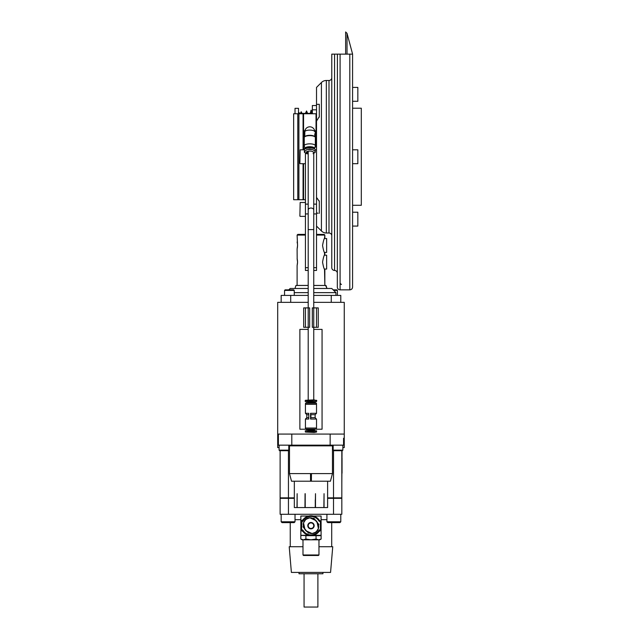<?xml version="1.0" encoding="UTF-8"?>
<svg xmlns="http://www.w3.org/2000/svg" width="639" height="639" viewBox="0 0 639 639"><rect width="100%" height="100%" fill="white"/><g stroke="black" fill="none" stroke-linecap="round" stroke-linejoin="round"><path stroke-width="0.96" d="M313.749 302.343L344.253 302.343L344.253 434.073L277.693 434.073L277.693 302.343L308.198 302.343M341.825 514.283L341.825 498.34L341.825 514.283L288.445 514.283L288.445 498.34L294.331 498.34L288.445 498.34L288.445 497.853L294.331 497.853L280.122 497.853L280.122 450.711M341.825 450.711L341.825 498.34L333.51 498.34L341.825 498.34L341.825 497.853L327.615 497.853L333.51 497.853L333.51 450.503M341.825 497.853L327.615 498.34L333.51 498.34L333.51 514.283M288.445 514.283L280.122 514.283L280.122 498.34L288.445 498.34L280.122 498.34L280.122 497.853L288.445 497.853L288.445 450.503M280.122 514.283L280.122 498.34M332.464 473.587L311.441 473.587L311.393 481.215L291.528 481.215L289.483 473.587L311.441 473.587L311.393 481.215L330.427 481.215L332.464 473.587L332.464 445.854A0.695 0.695 0 0 1 333.159 445.159L333.159 450.152L342.863 450.152L342.312 450.711L333.718 450.711L333.159 450.152M289.483 473.587L289.483 445.854A0.695 0.695 0 0 0 288.788 445.159L288.788 450.152L279.083 450.152L279.634 450.711L288.237 450.711L288.788 450.152M330.147 434.073L330.147 445.159L278.388 445.159L278.388 434.073M291.799 445.159L291.799 434.073M330.147 445.159L343.558 445.159L343.558 438.258M310.554 481.215L310.506 473.587L310.554 481.215M324.524 269.171L324.844 285.425L324.844 269.754C324.133 269.307 323.374 266.767 322.559 262.126C323.374 257.485 324.133 254.945 324.844 254.506L324.844 253.116C324.133 252.669 323.374 250.129 322.559 245.488C323.374 240.847 324.133 238.307 324.844 237.86L324.844 235.088L316.521 235.088M324.524 255.097L324.524 252.533M324.524 238.459L324.844 235.088L324.149 234.393L316.521 234.393M313.749 270.449L316.521 270.449L316.521 267.677L313.749 267.677M305.426 153.328L305.426 270.449L308.198 270.449M305.426 235.088L297.111 235.088L297.55 245.488L297.111 248.954L297.486 246.822M297.175 258.923L297.111 248.954M297.111 258.659L297.55 262.126L297.111 265.592L297.486 263.46M297.111 285.425L297.111 265.592M297.542 262.629L297.534 261.471M297.486 260.8L297.351 259.817M297.327 259.682L297.175 258.955M297.542 245.991L297.534 244.833M297.486 244.162L297.351 243.179M297.327 243.044L297.111 242.021M297.798 234.393L297.111 235.088L297.798 234.393L305.426 234.393M327.615 481.215L327.615 507.558L327.599 493.691L327.591 507.558L324.045 507.558L324.045 493.691L323.869 507.558L315.498 507.558L315.498 493.691L315.227 507.558L305.218 507.558L305.218 493.691L304.963 507.558L297.143 507.558L297.143 493.691L296.991 507.558L294.331 507.558L294.331 481.215M305.059 493.691L304.963 507.558M315.267 504.091L315.267 499.938M313.749 292.638L335.93 292.638L335.93 295.41M313.749 288.477L331.777 288.477L335.93 292.638M290.178 288.477L288.788 289.858L290.178 288.477L308.198 288.477M294.259 292.638L308.198 292.638M281.16 302.343L281.16 295.41L308.198 295.41M313.749 295.41L340.787 295.41L340.787 302.343M331.25 302.343L331.25 295.41M290.705 295.41L290.705 302.343M313.749 285.425L326.002 285.473L313.749 285.473M308.198 285.473L295.945 285.473L294.97 288.477M308.198 285.425L296.328 285.425M326.92 514.283L326.92 521.775L340.787 521.775L339.956 522.606L327.751 522.606L326.92 521.775L326.92 514.283L326.92 519.691L321.097 519.691M340.787 514.283L340.787 521.775M294.196 522.606L281.991 522.606L281.16 521.775L295.026 521.775L294.196 522.606M281.16 514.283L281.16 521.775M295.026 514.283L295.026 521.775M337.4 295.41L337.4 290.418L336.841 289.858L333.159 289.858M333.718 290.418L337.4 290.418M284.555 295.41L284.555 290.418L285.106 289.858L293.7 289.858L294.259 290.418L294.259 295.41M284.555 290.418L294.259 290.418M279.083 445.159L279.083 450.152M342.863 445.159L342.863 450.152M315.203 149.885L316.521 149.885L316.521 267.677M316.521 147.042L314.995 147.042L316.521 147.042M342.041 461.709L342.041 466.278L342.041 461.709M342.041 466.278C342.041 467.94 342.041 467.94 342.041 466.278M342.041 471.047L342.041 458.818L342.041 471.047M342.041 458.155L342.041 473.211L342.041 458.155M341.825 483.571L342.041 450.711M341.825 479.17L341.825 452.755M342.041 468.627L342.041 472.125L342.041 468.627M342.041 472.58L342.041 468.171L342.041 472.58M342.041 472.237L342.041 468.06L342.041 472.237M342.041 470.376L342.041 472.692L342.041 470.376M342.041 461.933L342.041 463.403L342.041 461.933M342.041 463.85L342.041 459.449L342.041 463.85M305.426 307.886L305.426 327.304L303.693 327.304L303.693 307.886L309.643 307.886L309.643 327.304L308.198 327.304L308.198 151.203M305.426 327.304L308.198 327.304L308.198 399.878M313.749 399.878L313.749 327.304L312.311 327.304L312.311 307.886L318.254 307.886L318.254 327.304L316.521 327.304L316.521 307.886M316.521 327.304L313.749 327.304L313.749 229.601L308.198 229.601M326.641 269.059L326.641 255.193L326.641 269.059L324.468 269.059M326.641 238.555L326.641 252.421L326.641 238.555L324.468 238.555M313.749 329.381L322.064 329.381L322.064 429.216L315.97 429.216M305.985 429.216L299.883 429.216L299.883 329.381L308.198 329.381M316.521 226.078L321.425 230.983L321.425 82.511L316.521 87.415L316.521 121.09L319.292 116.633M319.292 117.161L319.292 104.269L316.521 104.381M319.292 200.87L319.292 213.338L319.292 201.429L316.521 197.451L316.521 121.09M316.521 212.867L318.062 213.274M319.292 104.269L319.292 111.921M326.329 80.482L326.329 233.011L328.997 233.011L328.997 80.482L326.329 80.482A6.933 6.933 0 0 0 321.425 82.511M326.329 233.011A6.933 6.933 0 0 1 321.425 230.983M328.997 233.011A2.772 2.772 0 0 1 331.777 235.783M328.997 80.482A2.772 2.772 0 0 0 331.777 77.71M337.32 273.22A2.772 2.772 0 0 0 334.548 270.449A2.772 2.772 0 0 1 331.777 267.677L331.777 54.139L334.548 54.139L331.777 54.139M334.548 270.449L334.548 54.139L340.092 54.139L340.092 289.858A2.772 2.772 0 0 1 337.32 287.087L337.408 54.139M338.782 54.139L338.382 54.139M349.797 289.858C351.482 289.699 352.408 288.772 352.576 287.087L352.576 54.139L349.797 54.139L349.797 289.858L340.092 289.858M349.797 54.139L340.092 54.139M316.521 197.451L317.91 199.288M352.576 108.215L361.307 108.215L361.307 205.279L352.576 205.279M305.107 148.703L303.557 148.703L303.557 149.814L303.557 113.758L303.557 135.764L304.252 135.764M315.346 135.764L316.033 135.764L316.033 113.758L303.07 113.758L303.07 119.517L303.07 113.758L293.644 113.758L293.644 199.727L297.798 199.727L297.798 113.758L297.798 199.727L298.908 199.727L298.908 113.758L298.908 199.727L303.07 199.727L303.07 163.68L303.07 199.727L303.557 199.727L303.557 163.68L303.557 199.727L305.426 199.727M303.07 119.517L303.07 149.814L303.07 119.517M316.521 113.758L316.033 113.758L316.033 147.042M313.238 152.242A3.435 1.174 180 0 0 309.795 151.068A3.435 1.174 180 0 0 306.361 152.242A3.435 1.174 180 0 0 308.198 153.288M313.07 153.672L315.203 152.362L315.203 149.83A5.408 1.853 180 0 0 309.795 147.976A5.408 1.853 180 0 0 304.388 149.83L304.388 152.362L307.303 153.807M315.203 149.83L315.203 151.419L313.07 149.782L309.795 149.151L306.52 149.782L304.388 151.922M305.913 148.544L305.913 148.352A3.882 1.326 180 0 1 309.795 147.018A3.882 1.326 180 0 1 313.677 148.352L313.677 148.544M307.495 151.371A3.882 1.326 180 0 0 308.198 151.515M314.372 148.847A4.8 1.645 180 0 0 314.58 148.512A4.8 1.645 180 0 0 314.596 148.352A4.8 1.645 180 0 0 309.795 146.706A4.8 1.645 180 0 0 304.995 148.352A4.8 1.645 180 0 0 305.019 148.512A4.8 1.645 180 0 0 305.218 148.847M315.235 146.107A5.543 1.893 180 0 0 315.315 145.924A5.543 1.893 180 0 0 315.346 145.74L315.346 137.537A5.543 1.893 180 0 0 314.963 136.842A5.543 1.893 180 0 0 309.795 135.636A5.543 1.893 180 0 0 304.627 136.842A5.543 1.893 180 0 0 304.252 137.537L304.252 145.74A5.543 1.893 180 0 0 304.276 145.924A5.543 1.893 180 0 0 304.356 146.107M314.787 133.791L314.787 136.69M304.803 133.791L304.803 131.802A4.992 4.992 0 0 1 309.795 126.81A4.992 4.992 0 0 1 314.787 131.802A4.992 1.709 180 0 0 309.795 130.092A4.992 1.709 180 0 0 304.803 131.802L304.803 136.69M304.252 144.454L304.252 130.915L304.979 130.484M314.612 130.484L315.346 130.915L315.346 137.537M314.963 136.842L314.444 136.395A4.992 1.709 180 0 0 309.795 135.308A4.992 1.709 180 0 0 305.146 136.395L304.627 136.842M315.346 145.74A5.543 1.893 180 0 0 309.795 143.847A5.543 1.893 180 0 0 304.252 145.74M306.361 152.202A5.408 1.853 180 0 0 308.198 152.545M304.388 149.83L304.388 151.419M315.203 151.922L315.203 151.419M312.359 113.758L312.359 105.523L316.521 105.523M312.359 109.82L316.521 109.82M298.493 113.758L298.493 108.318L295.026 108.318L295.026 113.758M277.693 387.01L277.693 447.588L279.083 447.588M344.253 370.101L344.253 447.588L342.863 447.588M344.253 335.978L344.253 369.574M277.693 335.978L277.693 369.574M302.99 546.728L289.211 546.728L291.384 572.416L330.563 572.416L332.743 546.728L318.965 546.728M295.026 519.691L300.849 519.691M304.06 573.774L304.06 607.05L317.887 607.05L317.887 573.774M322.935 572.416L322.935 573.774L299.012 573.774L299.012 572.416M318.597 539.819L310.977 539.819L316.057 539.036L318.597 539.819L321.145 539.036L319.78 539.819L303.349 539.819L305.889 539.036L310.977 539.819L305.889 539.036L305.889 535.666L300.849 535.314L300.849 529.835L301.935 530.53A0.695 0.695 0 0 1 302.527 530.865A9.912 9.912 0 0 0 319.428 530.865A9.912 9.912 0 0 1 302.527 530.865L303.118 530.498A1.39 1.39 0 0 0 301.935 529.835L301.544 530.53L301.935 529.835M302.758 531.225L300.849 529.835L300.849 521.52L301.544 521.52L301.544 520.825A0.695 0.695 0 0 0 300.849 521.52L302.151 520.13A0.695 0.607 90 0 1 301.544 520.825L300.849 521.52L300.849 516.04L308.645 516.04M319.188 520.13L321.097 521.52L321.097 516.04L313.302 516.04M313.302 535.314L321.097 535.314L321.097 529.835L319.188 531.225M300.849 535.314L308.645 535.314M321.145 539.036L321.097 535.314M302.99 554.971L318.965 554.971L318.446 555.491L303.509 555.491L302.99 554.971L302.99 539.819M318.965 554.971L318.965 539.819M320.722 535.666L305.889 535.666M310.977 539.819L302.167 539.819L300.809 539.036L303.349 539.819M300.809 539.036L300.809 535.666L301.225 535.666M316.057 539.036L316.057 535.666M302.151 531.225A0.695 0.607 90 0 0 301.544 530.53A0.695 0.695 0 0 1 300.849 529.835L301.544 529.835L301.935 521.52A1.39 1.39 0 0 0 303.118 520.857L302.527 520.497A0.695 0.695 0 0 1 301.935 520.825L301.935 521.52M301.935 530.53A0.695 0.695 0 0 1 302.527 530.865A0.695 0.695 0 0 0 301.935 530.53A0.695 0.695 0 0 1 302.527 530.865M318.885 530.53L320.403 530.53L320.019 529.835A1.39 1.39 0 0 0 318.837 530.498L319.428 530.865A0.695 0.695 0 0 1 320.019 530.53A0.695 0.695 0 0 0 319.428 530.865A0.695 0.695 0 0 1 320.019 530.53L318.925 530.53M319.796 531.225A0.695 0.607 -90 0 1 320.403 530.53A0.695 0.695 0 0 0 321.097 529.835L320.403 529.835L320.403 521.52L321.097 521.52L321.097 529.835L320.019 530.53M320.403 520.825L321.097 521.52A0.695 0.695 0 0 0 320.403 520.825L320.019 520.825A0.695 0.695 0 0 1 319.428 520.497L318.837 520.857A1.39 1.39 0 0 0 320.019 521.52L320.019 520.825A0.695 0.695 0 0 1 319.428 520.497A9.912 9.912 0 0 0 302.527 520.497M306.632 531.352A7.141 7.141 0 0 1 304.212 527.974M315.315 520.01A7.141 7.141 0 0 1 317.455 522.678M302.151 520.13L302.758 520.13M352.576 54.035L347.025 33.34L345.643 31.95L345.643 54.139M347.025 33.34L347.025 54.139M357.84 212.212L357.84 226.078L357.84 212.212L352.576 212.212M357.84 87.415L357.84 101.281L357.84 87.415L352.576 87.415M357.84 149.814L357.84 163.68L357.84 149.814L352.576 149.814M299.883 163.4L300.162 149.814L299.883 163.4M299.883 216.094L300.162 202.507L299.883 216.094M313.461 523.684A3.187 3.187 0 0 1 312.966 528.165A3.187 3.187 0 0 1 308.485 527.67A3.187 3.187 0 0 1 308.98 523.189A3.187 3.187 0 0 1 313.461 523.684M306.161 530.761L305.562 530.011A6.933 6.933 0 0 1 304.811 528.852A6.797 6.797 0 0 1 303.541 522.862L304.803 528.844L306.536 531.009L312.104 533.549L316.089 532.063L318.414 528.493A7.956 7.956 0 0 1 312.104 533.549M318.414 528.493L317.144 522.51L316.281 521.432L315.41 520.346L309.851 517.806L305.857 519.291L303.541 522.862A6.797 6.797 0 0 1 315.41 520.346A6.933 6.933 0 0 1 316.385 521.344L318.885 524.467L318.51 525.442M313.142 523.948A2.772 2.772 0 0 1 312.711 527.846A2.772 2.772 0 0 1 308.813 527.415A2.772 2.772 0 0 1 309.244 523.517A2.772 2.772 0 0 1 313.142 523.948A2.772 2.772 0 0 0 309.244 523.517A2.772 2.772 0 0 0 308.813 527.415M314.029 518.397L316.385 521.344A6.933 6.933 0 0 1 317.144 522.51A6.797 6.797 0 0 1 316.089 532.063A6.797 6.797 0 0 1 306.536 531.009A6.933 6.933 0 0 1 305.562 530.011L303.062 526.887L303.445 525.913L303.062 526.887L305.562 530.011M304.803 528.844L305.674 529.931M309.1 532.982L308.07 533.134L309.1 532.982M318.885 524.467L317.863 523.189M312.846 518.381L313.885 518.221M316.561 431.932L309.34 431.597L305.394 432.044L305.234 430.798L316.561 430.798L316.561 432.044L314.164 432.459L305.73 432.068M315.131 430.798L314.715 430.382L306.816 430.798M316.561 430.798L315.89 430.798L315.89 432.044M305.426 404.311L305.506 403.201L316.441 403.201L316.521 404.311L305.426 404.311L305.426 413.305L308.757 413.305L308.757 419.04L305.426 419.04L305.426 428.026L316.521 428.026L316.441 429.136L305.506 429.136L305.426 428.026M316.361 419.04L310.554 419.04L310.554 413.305L316.521 413.305L315.131 414.687L310.897 414.687L310.897 417.65L315.131 417.65L316.361 419.04M315.97 429.136L305.985 429.136M308.757 414.687L306.816 414.687L305.426 413.305M310.554 419.04L310.897 417.65M310.897 414.687L310.554 413.305M306.816 414.687L306.816 417.65L308.757 417.65M315.986 400.453L314.164 399.878L305.73 400.27M305.969 400.453L309.34 400.861L313.501 400.453L305.969 400.453M305.234 400.357L305.234 401.54L316.561 401.54L316.561 400.302L313.501 400.453M315.131 401.54L314.715 401.955L306.816 401.54M316.561 401.54L316.72 400.357M315.626 402.65L306.321 402.65L315.626 402.65M314.612 429.688L306.321 429.688L314.612 429.688M332.464 445.854L289.483 445.854M308.198 267.677L305.426 267.677M316.521 213.937L313.749 213.937M308.198 213.937L305.426 213.937M316.521 204.129L313.749 204.129M308.198 204.129L305.426 204.129M306.52 153.672A6.566 2.244 180 0 0 308.198 153.903L306.904 153.751M313.07 149.782A6.566 2.244 180 0 0 306.52 149.782M303.118 530.498A9.218 9.218 0 0 0 318.837 530.498M318.837 520.857A9.218 9.218 0 0 0 303.118 520.857M320.403 530.53A0.695 0.695 0 0 0 321.097 529.835L320.97 530.242M303.541 522.862A7.956 7.956 0 0 1 309.851 517.806M313.749 229.601L313.749 209.991A2.772 1.957 180 0 0 310.977 208.034A2.772 1.957 180 0 0 308.198 209.991M312.783 431.868L306.424 431.868M315.89 401.54L315.89 400.302M326.002 285.473L326.984 288.477L325.618 285.425M324.468 252.421L326.641 252.421L324.468 252.421M324.468 255.193L326.641 255.193M341.482 284.315C341.146 284.667 340.683 284.203 340.092 282.925M314.58 148.512L315.315 145.924M305.019 148.512L304.276 145.924M311.137 113.383L307.702 113.383M307.008 113.383L302.119 113.383M301.416 113.383L299.332 113.383M299.364 113.758L299.132 112.568L298.493 112.991M298.669 113.758L298.581 112.943L299.204 112.935L299.132 113.758M302.199 113.758L301.217 111.745L300.37 113.383M301.504 113.758L301.217 112.432M307.782 113.758L306.552 110.962L305.394 113.383M307.087 113.758L306.56 111.657M311.848 113.758L311.105 110.18L310.274 113.383M311.153 113.758L310.85 110.723L311.297 110.914M312.359 109.453L311.944 113.383M312.128 113.758L312.399 110.148M301.065 113.383L301.225 112.704M306.097 113.383L306.552 111.769M310.969 113.383L311.073 112.448M331.705 522.606L331.705 546.728M290.242 522.606L290.242 546.728M300.849 521.52L300.985 521.112M352.576 226.078L357.84 226.078M352.576 101.281L357.84 101.281M352.576 163.68L357.84 163.68M305.426 163.68L300.162 163.68M304.388 149.814L300.162 149.814M305.426 216.373L300.162 216.373M305.426 202.507L300.162 202.507M313.749 209.991L313.749 152.162M313.749 148.567L313.749 147.417M313.749 403.201L313.749 401.955M308.198 403.201L308.198 401.955M313.749 429.496L313.749 430.382M308.198 429.496L308.198 430.382M315.131 414.687L315.131 417.65M316.521 404.311L316.521 413.305M316.521 419.04L316.521 428.026M306.816 417.65L305.426 419.04"/></g></svg>
